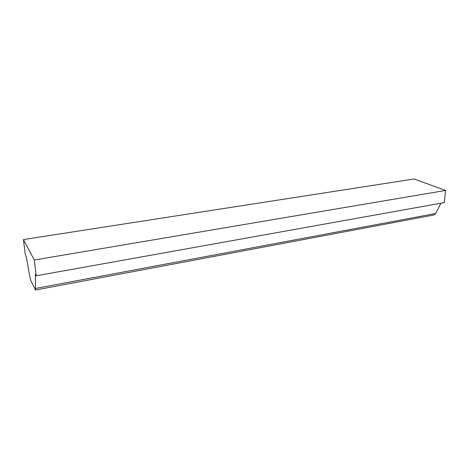 <?xml version="1.0" encoding="UTF-8"?>
<svg xmlns="http://www.w3.org/2000/svg" width="469" height="469" viewBox="0 0 469 469"><rect width="100%" height="100%" fill="white"/><g stroke="black" fill="none" stroke-linecap="round" stroke-linejoin="round"><path stroke-width="0.7" d="M35.527 290.012L35.38 274.318L36.189 275.795L444.301 202.602L445.55 190.455L414.127 178.988L23.45 239.571L25.291 254.356L26.317 257.176L29.682 275.924L31.03 281.072L35.527 290.012L433.913 214.995L435.672 213.501L440.883 203.218M36.189 275.795L34.301 260.002L445.55 190.455M34.301 260.002L23.45 239.571M35.75 288.412L435.672 213.501M35.298 274.893L35.697 274.822"/></g></svg>
